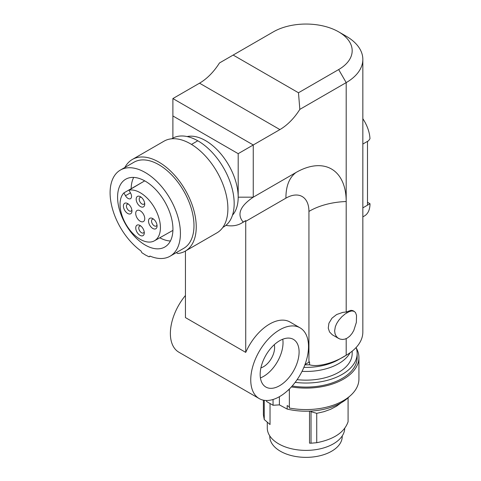 <?xml version="1.0" encoding="UTF-8"?>
<svg xmlns="http://www.w3.org/2000/svg" width="481" height="481" viewBox="0 0 481 481"><rect width="100%" height="100%" fill="white"/><g stroke="black" fill="none" stroke-linecap="round" stroke-linejoin="round"><path stroke-width="0.72" d="M338.66 31.86A46.176 26.659 180 0 1 338.66 69.559L298.473 92.761L233.165 55.062L273.352 31.86A46.176 26.659 180 0 1 338.66 31.86L346.194 36.207A56.83 32.81 180 0 1 362.836 59.41A56.83 32.81 180 0 1 346.194 82.612L346.194 312.019L350.932 310.335L352.759 310.576L354.269 311.399L351.942 310.918L349.116 311.652L345.196 313.913L341.835 316.757L338.78 320.232L336.658 323.575L335.317 326.737L334.638 330.874L335.029 333.706L336.135 336.117L337.722 337.842L339.947 339.057L342.496 339.478L344.859 339.129L347.204 338.125L349.723 336.213L351.942 333.616L353.782 330.501L356.355 322.42L356.523 315.38L355.549 312.662L354.269 311.399M346.194 338.642L346.194 355.237A56.83 32.81 0 0 0 362.836 332.034L362.836 59.41M172.889 115.963L238.191 153.667L253.259 144.967L172.889 98.563L172.889 138.119M308.519 346.536A40.849 23.581 -60 0 1 290.686 387.644A40.849 23.581 -60 0 1 259.211 398.587A40.849 23.581 -60 0 1 250.751 379.888A40.849 23.581 -60 0 1 268.578 338.78A40.849 23.581 -60 0 1 300.06 327.832A40.849 23.581 -60 0 1 308.519 346.536M259.211 398.587L178.836 352.182A40.849 23.581 -60 0 1 170.376 333.483A40.849 23.581 -60 0 1 185.438 295.496M185.438 251.034L185.438 317.586L245.731 352.393A40.849 23.581 -60 0 1 290.013 322.036L300.06 327.832M285.918 198.148C285.882 186.213 289.225 177.669 295.959 172.517A71.044 41.017 -60 0 1 346.194 201.521A56.83 32.81 0 0 0 308.934 211.436A32.552 18.795 -60 0 0 285.918 198.148L245.731 221.35L245.731 352.393M245.731 221.35A56.83 32.81 60 0 1 245.725 220.617L243.212 222.066C236.688 214.424 240.037 206.127 253.259 197.174L238.191 197.174M225.908 225.355A56.83 32.81 -120 0 0 241.492 223.19L243.999 221.741A56.83 32.81 -120 0 0 245.725 220.617M338.642 338.468L332.305 334.782L329.521 331.938L328.258 328.108L328.914 323.262L331.944 318.218L336.652 314.52L342.899 312.367L346.194 312.019L347.204 312.602M303.866 367.364A46.176 26.659 0 0 0 338.66 359.584L346.194 355.237C334.157 363.077 317.658 367.376 309.566 364.778L309.566 361.88A56.83 32.81 0 0 0 308.934 362.253L308.934 211.436M187.115 136.556A46.176 26.659 60 0 1 220.617 153.577A46.176 26.659 60 0 1 238.191 196.741L238.191 196.951A46.176 26.659 60 0 1 232.491 215.163M238.191 153.667L238.191 196.741A46.176 26.659 60 0 1 238.191 196.945M241.492 223.19A56.83 32.81 -120 0 0 243.212 222.066M304.996 364.526L308.934 362.253M172.889 98.563L199.531 83.183A42.623 24.609 120 0 0 219.468 62.969L233.165 55.062M295.959 172.517L253.259 197.174L253.259 144.967L279.906 129.587A42.623 24.609 120 0 0 299.837 109.373L298.473 92.761M299.837 109.373L346.194 82.612L338.66 69.559M304.876 364.838A56.83 32.81 0 0 0 309.566 364.778M260.167 374.446A27.531 15.891 -60 0 1 279.635 340.734A27.531 15.891 -60 0 1 293.398 339.37A27.531 15.891 -60 0 1 299.098 351.972A27.531 15.891 -60 0 1 287.085 379.677A27.531 15.891 -60 0 1 265.867 387.049A27.531 15.891 -60 0 1 260.167 374.446M260.912 367.845A15.626 9.025 120 0 0 274.609 347.547A15.626 9.025 120 0 0 274.29 344.685M282.768 339.219A27.531 15.891 -60 0 1 283.026 342.694A27.531 15.891 -60 0 1 260.419 377.922M362.836 216.871L364.484 215.921A26.641 15.38 -120 0 0 370.003 203.728L367.49 205.177L367.49 141.372L368.566 140.753L369.973 138.744A26.641 15.38 -120 0 0 362.836 118.711M370.003 203.728L367.49 202.279M302.02 371.356A46.176 26.659 -0 0 0 306.006 371.452A46.176 26.659 -0 0 0 350.078 352.747M297.12 379.659A46.176 26.659 -0 0 0 306.006 380.152A46.176 26.659 -0 0 0 352.182 353.493L352.182 351.16M295.172 382.359A51.148 29.533 -0 0 0 357.155 353.493A51.148 29.533 -0 0 0 356.102 347.529M266.576 400.499L266.576 401.515L273.058 405.267L279.395 404.882L287.181 409.072A49.729 28.71 180 0 0 349.447 396.47M267.286 422.24L267.286 428.03A38.714 22.354 0 0 0 278.703 443.879A38.714 22.354 0 0 0 320.593 448.737A38.714 22.354 0 0 0 344.721 428.373M309.511 411.135L309.511 443.145L311.027 443.199L316.738 442.706L316.738 413.341L311.027 411.718L310.443 411.093M269.775 435.912L269.775 436.441A36.231 20.917 0 0 0 292.183 455.778A36.231 20.917 0 0 0 331.692 451.196A36.231 20.917 0 0 0 342.238 436.441L342.238 435.912M341.089 402.844L336.478 406.235L330.627 409.283L323.978 411.676L316.738 413.341M311.027 443.199L311.027 411.718M348.088 397.799L348.088 421.741C344.444 432.305 333.994 439.291 316.738 442.706M264.249 400.318L264.249 419.534L270.033 424.537L270.033 403.517M263.384 400.168L263.384 414.778L264.249 419.534M279.395 396.699L279.395 404.882M289.358 406.764L287.181 405.591L287.181 409.072M273.058 405.267L273.058 399.483M288.408 389.923A51.148 29.533 -0 0 0 289.358 390.121M292.195 385.99A51.148 29.533 -0 0 0 357.155 357.557L357.155 353.493M289.358 389.003L289.358 408.02A52.928 30.556 -0 0 0 358.928 379.016L358.928 357.557A52.928 30.556 -0 0 0 356.241 347.937M291.36 386.916A52.928 30.556 -0 0 0 358.928 357.557M222.835 227.399L223.581 226.966A51.148 29.533 -120 0 0 231.379 185.84A51.148 29.533 -120 0 0 197.787 140.783L191.498 144.414M171.693 138.799L172.426 138.372A51.148 29.533 60 0 1 197.787 140.783M149.104 256.836L149.958 256.078A49.729 28.71 -120 0 0 170.124 256.187A49.729 28.71 -120 0 0 170.124 198.767A49.729 28.71 -120 0 0 120.394 170.058A49.729 28.71 -120 0 0 112.013 207.143A49.729 28.71 -120 0 0 140.975 250.95L141.841 252.687L145.472 255.026L149.104 256.836L150.222 256.187M145.743 181.451A39.135 22.595 -120 0 0 125.691 179.233A39.135 22.595 -120 0 0 119.601 210.281A39.135 22.595 -120 0 0 144.775 244.793A39.135 22.595 -120 0 0 164.827 247.012A39.135 22.595 -120 0 0 170.917 215.963A39.135 22.595 -120 0 0 145.743 181.451M133.688 177.417A39.135 22.595 -120 0 0 131.157 188.6M159.782 237.782A39.135 22.595 -120 0 0 170.394 240.999M142.484 182.167L123.894 192.899A28.553 16.486 60 0 0 127.08 226.112A28.553 16.486 60 0 0 154.419 240.801L172.907 230.387M144.703 180.856L128.956 190.175L130.549 193.007A4.972 2.874 -120 0 1 130.507 198.671A4.972 2.874 -120 0 1 125.493 195.725L123.894 192.899M128.956 190.175A28.553 16.486 60 0 1 155.856 210.275A28.553 16.486 60 0 1 154.419 240.801M144.757 218.723A6.391 3.692 -120 0 0 142.003 212.235A6.391 3.692 -120 0 0 137.037 210.486A6.391 3.692 -120 0 0 135.714 213.323A6.391 3.692 -120 0 0 138.468 219.811A6.391 3.692 -120 0 0 143.434 221.561A6.391 3.692 -120 0 0 144.757 218.723M142.526 207.161A6.037 3.487 60 0 1 136.183 199.098A6.037 3.487 60 0 1 138.384 196.146A6.037 3.487 60 0 1 140.458 196.723A6.037 3.487 60 0 1 144.727 204.118A6.037 3.487 60 0 1 142.526 207.161M149.056 223.761A6.037 3.487 60 0 1 148.521 220.977A6.037 3.487 60 0 1 152.79 218.596A6.037 3.487 60 0 1 156.529 223.292A6.037 3.487 60 0 1 157.065 225.992A6.037 3.487 60 0 1 153.86 228.914A6.037 3.487 60 0 1 149.056 223.761M129.75 214.027A6.037 3.487 60 0 1 123.413 205.97A6.037 3.487 60 0 1 125.607 203.012A6.037 3.487 60 0 1 127.681 203.589A6.037 3.487 60 0 1 131.95 210.985A6.037 3.487 60 0 1 129.75 214.027M136.279 230.627A6.037 3.487 60 0 1 135.75 227.844A6.037 3.487 60 0 1 140.019 225.463A6.037 3.487 60 0 1 143.753 230.165A6.037 3.487 60 0 1 144.288 232.858A6.037 3.487 60 0 1 141.083 235.786A6.037 3.487 60 0 1 136.279 230.627M144.643 203.102A3.908 2.255 60 0 1 143.915 204.166A3.908 2.255 60 0 1 143.302 204.347A3.908 2.255 60 0 1 139.201 199.128A3.908 2.255 60 0 1 140.007 197.396A3.908 2.255 60 0 1 140.62 197.216A3.908 2.255 60 0 1 141.294 197.3M156.98 224.976A3.908 2.255 60 0 1 156.253 226.04A3.908 2.255 60 0 1 151.882 222.805A3.908 2.255 60 0 1 151.539 221.007A3.908 2.255 60 0 1 152.345 219.27A3.908 2.255 60 0 1 153.631 219.174M131.866 209.975A3.908 2.255 60 0 1 131.139 211.033A3.908 2.255 60 0 1 130.525 211.213A3.908 2.255 60 0 1 126.425 206A3.908 2.255 60 0 1 127.231 204.269A3.908 2.255 60 0 1 127.85 204.088A3.908 2.255 60 0 1 128.517 204.166M144.204 231.848A3.908 2.255 60 0 1 143.476 232.912A3.908 2.255 60 0 1 139.105 229.677A3.908 2.255 60 0 1 138.762 227.874A3.908 2.255 60 0 1 139.568 226.142A3.908 2.255 60 0 1 140.855 226.046M170.124 256.187L183.688 248.358A49.729 28.71 -120 0 0 183.688 190.939A49.729 28.71 -120 0 0 133.958 162.223L120.394 170.058M124.898 167.454A52.928 30.556 60 0 1 132.359 159.458A52.928 30.556 60 0 1 185.281 190.013A52.928 30.556 60 0 1 185.281 251.124A52.928 30.556 60 0 1 177.832 253.493L176.262 252.645M132.359 159.458L164.003 141.186A52.928 30.556 60 0 1 216.931 171.741A52.928 30.556 60 0 1 216.931 232.858L185.281 251.124M199.531 83.183L279.906 129.587M367.49 141.372L362.836 144.059M367.49 205.177L362.836 207.864M130.465 192.857L125.493 195.725M338.66 359.584L346.194 355.237"/></g></svg>
